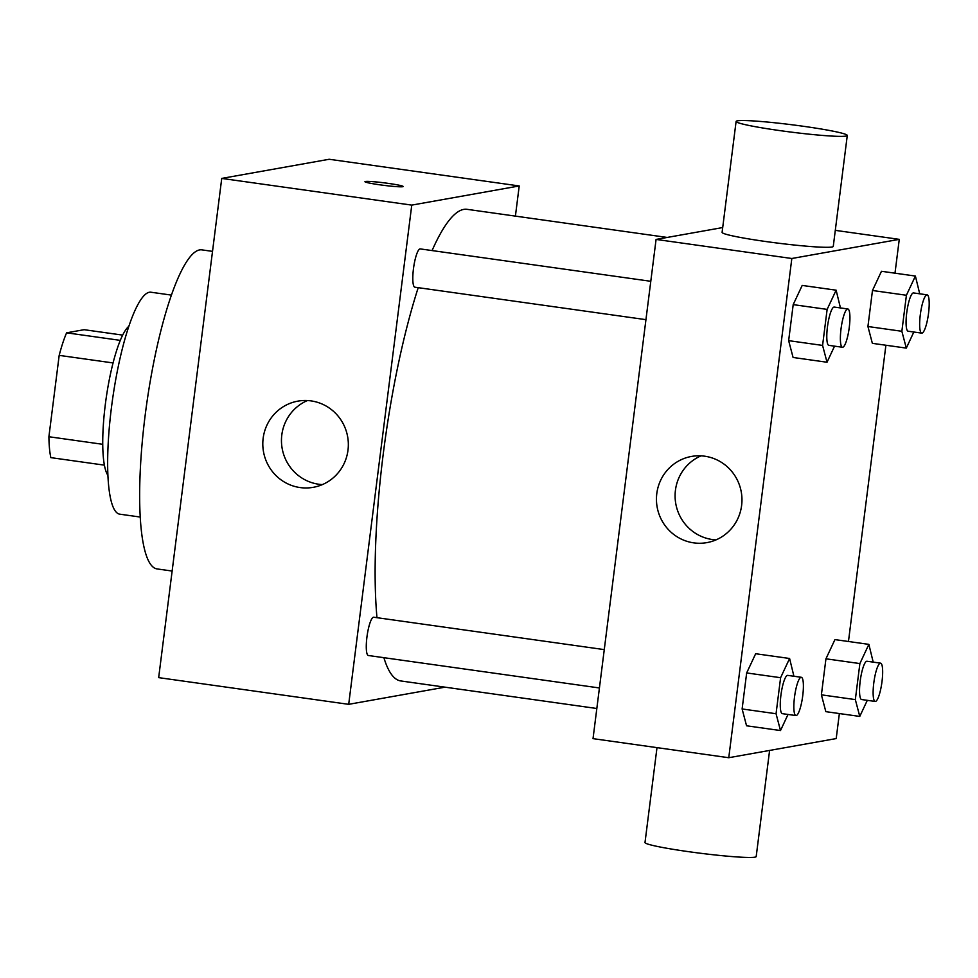 <?xml version="1.0" encoding="UTF-8"?>
<svg xmlns="http://www.w3.org/2000/svg" width="978" height="978" viewBox="0 0 978 978"><rect width="100%" height="100%" fill="white"/><g stroke="black" fill="none" stroke-linecap="round" stroke-linejoin="round"><path stroke-width="1.47" d="M102.739 444.305L48.9 436.738L59.181 355.369A75.245 15.514 98 0 1 66.602 332.826L84.108 329.696L122.666 335.112M48.9 436.738A75.245 15.514 98 0 0 50.832 457.631L104.401 465.149M107.91 475.32A77.042 15.88 -82 0 1 106.04 399.085A77.042 15.88 -82 0 1 128.851 326.31M113.057 362.936L59.181 355.369M120.294 340.368L66.602 332.826M140.233 517.044L119.756 514.171A112.067 23.105 -82 0 1 112.458 399.978A112.067 23.105 -82 0 1 150.93 292.226L171.407 295.099M172.128 571.042L157.042 568.915A161.089 33.215 -82 0 1 146.566 404.77A161.089 33.215 -82 0 1 201.859 249.867L212.519 251.37M445.002 687.167L348.694 704.331L158.668 677.632L221.737 178.412L329.183 159.267L519.22 185.954L515.406 216.114M599.416 687.962L368.364 655.505A19.328 3.985 -82 0 1 367.105 635.81A19.328 3.985 -82 0 1 373.743 617.228L604.27 649.612M348.694 704.331L411.762 205.111L519.22 185.954M645.957 319.659L414.892 287.202A19.328 3.985 -82 0 1 413.633 267.495A19.328 3.985 -82 0 1 420.271 248.913L650.798 281.297M596.824 708.5L400.833 680.957A238.131 49.096 -82 0 1 383.889 657.693M376.97 617.68A238.131 49.096 -82 0 1 418.217 287.666M432.08 250.564A238.131 49.096 -82 0 1 467.081 209.329L667.24 237.446M311.053 400.894A43.778 42.739 79.9 0 1 348.327 443.45A43.778 42.739 79.9 0 1 313.253 487.325A43.778 42.739 79.9 0 1 263.498 451.738A43.778 42.739 79.9 0 1 297.899 401.139A43.778 42.739 79.9 0 1 311.053 400.894M411.762 205.111L221.737 178.412M379.941 184.83A19.267 1.271 -172.8 0 1 364.941 181.676A19.267 1.271 -172.8 0 1 384.207 182.837A19.267 1.271 -172.8 0 1 403.156 186.505A19.267 1.271 -172.8 0 1 379.941 184.83M307.41 400.552A43.778 42.739 -100.1 0 0 282.153 448.413A43.778 42.739 -100.1 0 0 322.385 484.599M403.156 186.517A19.267 1.271 7.2 0 0 384.207 182.849A19.267 1.271 7.2 0 0 364.941 181.688M839.368 713.549L836.202 738.573L728.757 757.718L593.023 738.647L656.079 239.427L722.693 227.556M728.757 757.718L791.825 258.498L899.271 239.353L835.298 230.356M899.271 239.353L894.992 273.18M885.897 345.246L848.464 641.495M834.552 346.151L827.021 362.239L793.085 357.471L788.647 340.65L793.195 304.623L802.192 285.417L836.129 290.185L840.444 307.936M867.303 700.334L859.772 716.422L825.835 711.654L821.398 694.832L825.945 658.805L834.943 639.6L868.867 644.368L873.195 662.118M913.831 332.019L906.3 348.107L872.364 343.339L867.926 326.518L872.474 290.49L881.471 271.285L915.396 276.053L919.723 293.803M788.024 714.466L780.493 730.554L746.556 725.786L742.119 708.964L746.666 672.937L755.664 653.732L789.601 658.487L793.916 676.25M791.825 258.498L656.079 239.427M693.732 542.863A43.778 42.739 79.9 0 1 656.458 500.308A43.778 42.739 79.9 0 1 691.532 456.433A43.778 42.739 79.9 0 1 741.275 492.032A43.778 42.739 79.9 0 1 706.886 542.619A43.778 42.739 79.9 0 1 693.732 542.863M847.278 135.477L833.268 246.407A56.027 3.692 -172.8 0 1 777.217 243.045A56.027 3.692 -172.8 0 1 722.094 232.373L736.104 121.431A56.027 3.692 -172.8 0 1 737.4 120.832A56.027 3.692 -172.8 0 1 797.926 125.539A56.027 3.692 -172.8 0 1 847.278 135.477A56.027 3.692 -172.8 0 1 791.226 132.116A56.027 3.692 -172.8 0 1 736.104 121.431M656.996 747.644L645.003 842.523A56.027 3.692 7.2 0 0 694.368 852.461A56.027 3.692 7.2 0 0 754.894 857.168A56.027 3.692 7.2 0 0 756.19 856.569L769.6 750.444M716.018 539.893A43.778 42.739 79.9 0 1 712.375 539.538A43.778 42.739 79.9 0 1 675.492 501.861A43.778 42.739 79.9 0 1 701.043 455.846M780.493 730.554L776.055 713.732L780.603 677.705L789.601 658.487M801.312 677.289L787.73 675.382A19.328 3.985 98 0 0 781.092 693.964A19.328 3.985 98 0 0 782.351 713.659L795.933 715.566A19.328 3.985 98 0 0 796.202 715.566A19.328 3.985 98 0 0 802.657 696.336A19.328 3.985 98 0 0 801.312 677.289A19.328 3.985 98 0 0 794.674 695.871A19.328 3.985 98 0 0 795.933 715.566M746.556 725.786L742.119 708.964L746.666 672.937L755.664 653.732M776.055 713.732L742.119 708.964M780.603 677.705L746.666 672.937M827.021 362.239L822.584 345.417L827.131 309.39L836.129 290.185M847.84 308.975L834.258 307.068A19.328 3.985 98 0 0 827.62 325.65A19.328 3.985 98 0 0 828.879 345.356L842.461 347.263A19.328 3.985 98 0 0 842.73 347.251A19.328 3.985 98 0 0 849.185 328.021A19.328 3.985 98 0 0 847.84 308.975A19.328 3.985 98 0 0 841.202 327.557A19.328 3.985 98 0 0 842.461 347.263M793.085 357.471L788.647 340.65L793.195 304.623L802.192 285.417M822.584 345.417L788.647 340.65M827.131 309.39L793.195 304.623M859.772 716.422L855.334 699.6L859.882 663.573L868.867 644.368M880.579 663.157L867.009 661.25A19.328 3.985 98 0 0 860.371 679.832A19.328 3.985 98 0 0 861.63 699.539L875.2 701.446A19.328 3.985 98 0 0 875.481 701.434A19.328 3.985 98 0 0 881.924 682.204A19.328 3.985 98 0 0 880.579 663.157A19.328 3.985 98 0 0 873.953 681.739A19.328 3.985 98 0 0 875.2 701.446M825.835 711.654L821.398 694.832L825.945 658.805L834.943 639.6M855.334 699.6L821.398 694.832M859.882 663.573L825.945 658.805M906.3 348.107L901.863 331.285L906.41 295.258L915.396 276.053M927.107 294.843L913.538 292.935A19.328 3.985 98 0 0 906.899 311.53A19.328 3.985 98 0 0 908.159 331.224L921.728 333.131A19.328 3.985 98 0 0 922.01 333.119A19.328 3.985 98 0 0 928.464 313.901A19.328 3.985 98 0 0 927.107 294.843A19.328 3.985 98 0 0 920.481 313.437A19.328 3.985 98 0 0 921.728 333.131M872.364 343.339L867.926 326.518L872.474 290.49L881.471 271.285M901.863 331.285L867.926 326.518M906.41 295.258L872.474 290.49"/></g></svg>
